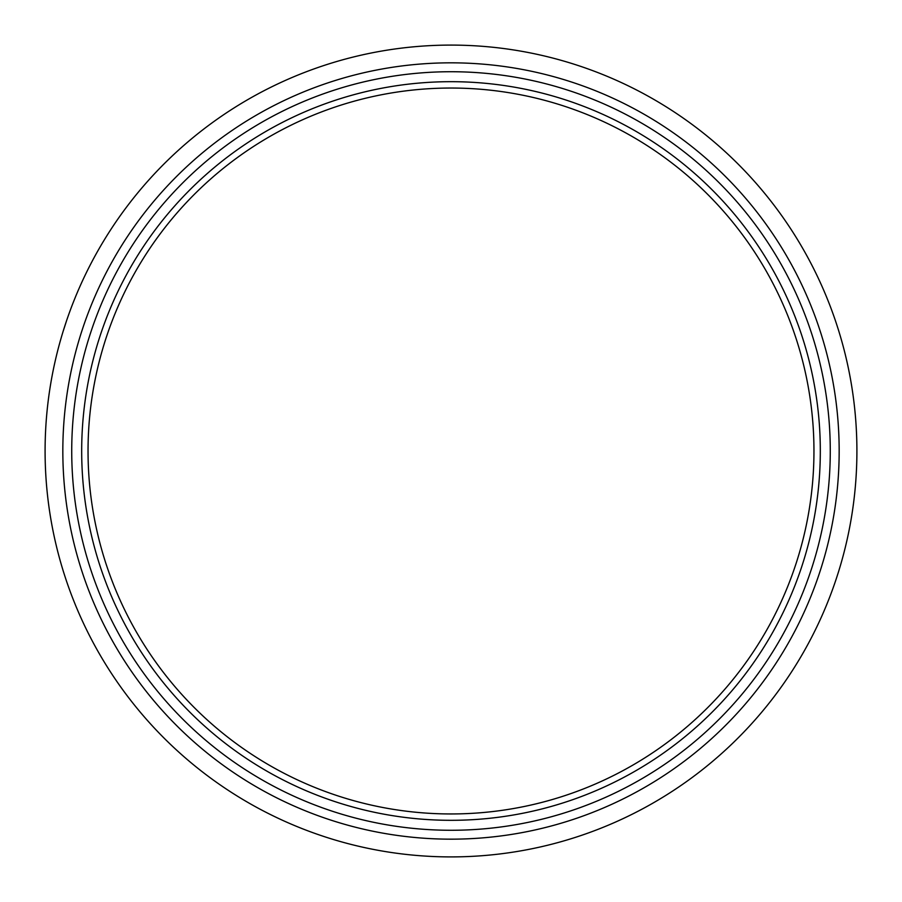 <?xml version="1.0" encoding="UTF-8"?>
<svg xmlns="http://www.w3.org/2000/svg" width="902" height="902" viewBox="0 0 902 902"><rect width="100%" height="100%" fill="white"/><g stroke="black" fill="none" stroke-linecap="round" stroke-linejoin="round"><path stroke-width="1.35" d="M94.372 383.519A362.954 362.954 0 0 1 518.481 94.372A362.954 362.954 0 0 1 807.628 518.481A362.954 362.954 0 0 1 383.519 807.628A362.954 362.954 0 0 1 94.372 383.519M69.601 378.829A388.164 388.164 0 0 1 523.171 69.601A388.164 388.164 0 0 1 832.399 523.171A388.164 388.164 0 0 1 378.829 832.399A388.164 388.164 0 0 1 69.601 378.829M66.432 321.135L63.287 330.876M61.449 336.942A405.9 405.9 0 0 1 565.058 61.449A405.9 405.9 0 0 1 840.551 565.058A405.9 405.9 0 0 1 336.942 840.551A405.9 405.9 0 0 1 61.449 336.942C55.8 357.553 55.8 357.553 61.449 336.942M88.125 382.335A369.313 369.313 0 0 1 519.665 88.125A369.313 369.313 0 0 1 813.875 519.665A369.313 369.313 0 0 1 382.335 813.875A369.313 369.313 0 0 1 88.125 382.335M78.339 380.486A379.28 379.28 0 0 1 521.514 78.339A379.28 379.28 0 0 1 823.661 521.514A379.28 379.28 0 0 1 380.486 823.661A379.28 379.28 0 0 1 78.339 380.486"/></g></svg>

